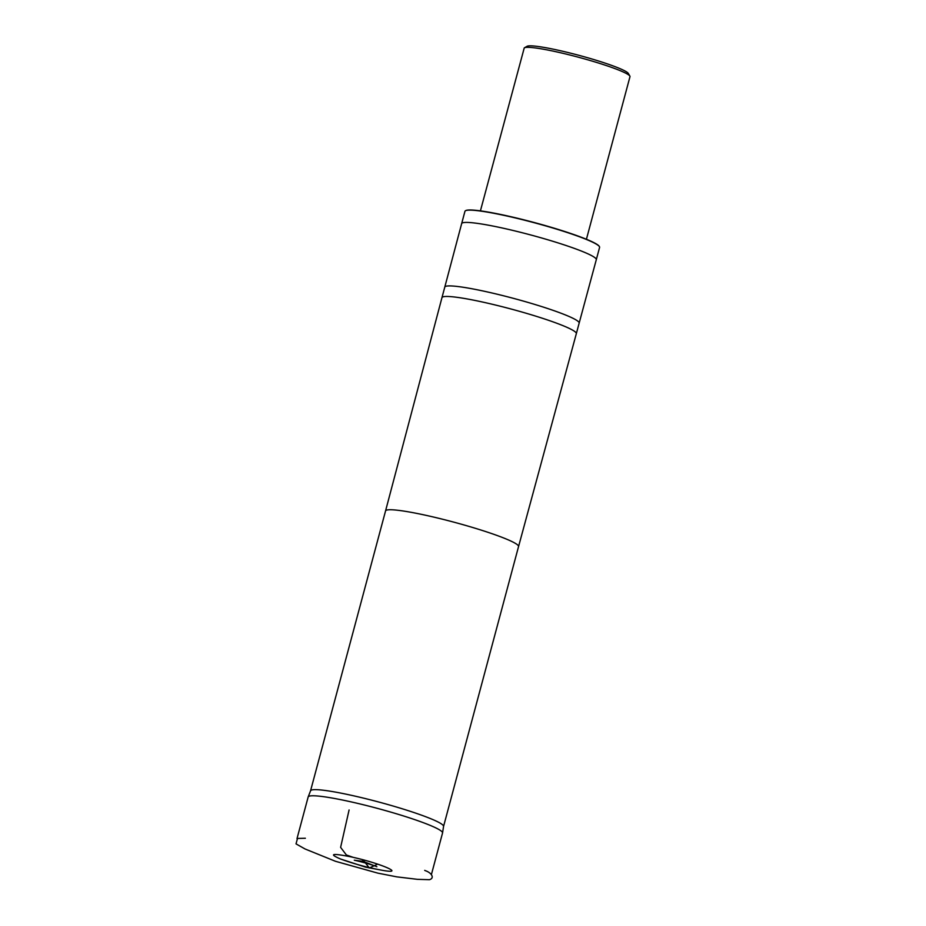<?xml version="1.0" encoding="UTF-8"?>
<svg xmlns="http://www.w3.org/2000/svg" width="926" height="926" viewBox="0 0 926 926"><rect width="100%" height="100%" fill="white"/><g stroke="black" fill="none" stroke-linecap="round" stroke-linejoin="round"><path stroke-width="1.39" d="M350.63 856.782L352.933 857.291C380.667 863.437 405.495 874.237 383.433 870.509C368.768 867.893 354.496 864.074 340.618 859.039C328.545 853.853 331.878 853.101 350.63 856.782M297.003 838.632L308.161 796.973A69.554 6.91 15 0 1 308.184 796.904A69.554 6.91 15 0 1 353.061 802.321A69.554 6.91 15 0 1 442.559 832.902A69.554 6.91 15 0 1 442.547 832.983L431.4 874.572M586.424 239.267L629.981 76.684A54.865 5.452 -165 0 0 629.865 76.082L628.314 73.432A52.678 5.232 -165 0 0 578.9 55.317A52.678 5.232 -165 0 0 527.056 46.3L524.394 47.828A54.865 5.452 -165 0 0 524.243 47.92L480.42 210.862M629.865 76.082A54.865 5.452 -165 0 0 578.391 57.215A54.865 5.452 -165 0 0 524.394 47.828M443.554 826.432L518.548 546.572A68.848 6.841 15 0 0 429.977 516.222A68.848 6.841 15 0 0 385.552 510.932L310.557 790.792A68.848 6.841 15 0 1 310.58 790.758A68.848 6.841 15 0 1 354.982 796.117A68.848 6.841 15 0 1 443.566 826.397L442.559 832.902M596.298 259.697L599.585 247.404A69.693 6.922 -165 0 0 599.435 246.652L599.272 246.385A69.473 6.899 -165 0 0 510.052 216.51A69.473 6.899 -165 0 0 465.732 210.596L465.465 210.746A69.693 6.922 -165 0 0 464.945 211.325L461.657 223.617A69.693 6.922 -165 0 1 506.638 228.977A69.693 6.922 -165 0 1 596.298 259.697L579.155 323.116A69.554 6.91 -165 0 0 489.669 292.454A69.554 6.91 -165 0 0 444.781 287.106L441.957 297.663A69.554 6.91 15 0 1 486.845 302.999A69.554 6.91 15 0 1 576.331 333.661L518.548 546.572M599.435 246.652A69.693 6.922 -165 0 0 509.925 216.684A69.693 6.922 -165 0 0 465.465 210.746M377.715 864.143L369.324 867.963L362.992 859.791M353.304 857.383L346.37 854.976L340.618 847.359L349.09 809.961M354.288 860.196C365.145 862.615 374.254 865.613 376.882 866.724L363.061 861.354L354.288 860.196M383.433 870.509L365.654 867.164L340.606 859.039M362.39 859.641L363.119 861.423L364.254 860.138M424.698 870.371L425.393 870.706C431.47 872.697 434.977 878.068 429.444 879.7L417.487 879.341L396.837 876.864L377.901 873.149L335.455 861.284L305.059 848.98L296.019 843.875L297.501 838.447L305.372 838.25L298.797 838.4M310.58 790.758L308.184 796.904M385.552 510.932L441.957 297.663M579.155 323.116L576.331 333.661M444.781 287.106L461.657 223.617"/></g></svg>
